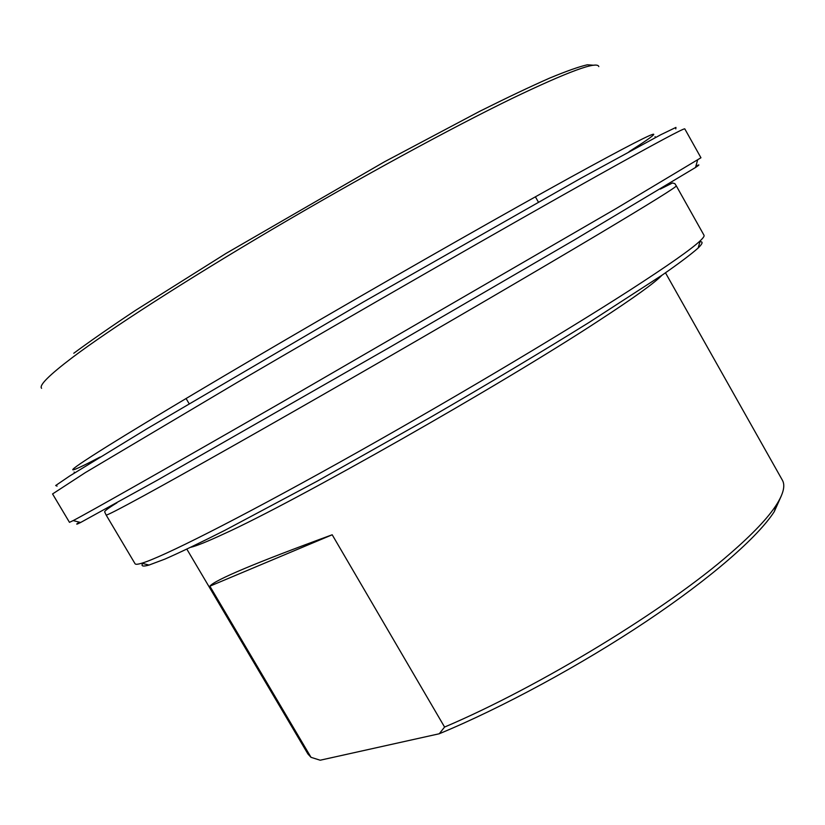 <?xml version="1.0" encoding="UTF-8"?>
<svg xmlns="http://www.w3.org/2000/svg" width="825" height="825" viewBox="0 0 825 825"><rect width="100%" height="100%" fill="white"/><g stroke="black" fill="none" stroke-linecap="round" stroke-linejoin="round"><path stroke-width="1.24" d="M444.582 727.062L439.251 733.765L320.183 760.217L311.015 757.329L209.859 586.183C214.943 579.934 255.719 562.805 332.197 534.775L444.582 727.062C540.024 686.524 667.415 608.706 730.682 553.111C752.802 533.899 768.013 517.863 776.325 504.983C783.461 493.773 785.472 485.492 782.347 480.129L665.486 272.817M332.197 534.775L209.859 586.183M439.251 733.765C501.847 707.84 581.212 664.909 646.336 621.39C711.449 577.82 757.979 536.941 774.273 511.624L781.337 495.835M311.015 757.329L307.952 754.019L186.852 549.161M675.788 128.906L675.953 127.411L660.804 134.722L580.934 178.21L363.268 302.043L147.19 428.629L69.599 476.056L55.688 485.523L57.069 486.121M79.282 522.153C75.487 524.7 75.931 524.813 80.613 522.493L157.348 480.191L389.483 347.449L573.715 240.322L695.506 167.485C699.868 164.588 699.992 164.144 695.877 166.165M676.273 185.831L704.014 235.269C704.498 236.094 703.23 237.93 700.208 240.797C691.608 249.006 668.002 265.567 629.403 290.483C560.464 334.868 442.014 405.23 338.693 462.804C235.228 520.472 161.453 557.494 141.756 563.227C137.765 564.403 135.537 564.589 135.063 563.753L106.126 515.006C106.219 515.79 118.852 509.324 144.035 495.598C185.357 473.024 264.464 428.361 354.822 376.417C445.149 324.483 538.436 270.012 597.805 234.63C651.152 202.775 677.304 186.502 676.273 185.831L674.881 183.655L672.488 182.964L660.34 189.08M142.673 563.454C140.858 566.228 142.983 566.754 149.036 565.053L164.876 559.113C180.005 552.472 199.939 542.912 224.689 530.434L317.646 480.934L429.98 417.594C487.936 384.027 543.211 350.945 589.432 322.214L662.465 274.9C679.336 263.134 691.237 254.182 698.156 248.016C702.663 243.623 703.261 241.519 699.951 241.704M700.951 157.761L616.378 208.405L282.789 401.703C165.887 468.847 88.316 512.737 73.177 520.596L69.475 522.338L52.563 493.948L85.295 472.632L237.043 382.542C357.411 312.118 511.624 223.657 597.805 175.488C655.968 143.024 684.967 127.504 684.812 128.917L700.951 157.761M594.031 65.268L587.359 64.783C579.088 66.66 566.497 71.105 549.584 78.128C530.217 86.666 506.911 97.742 479.665 111.334L384.409 161.834L226.04 253.419L135.847 310.159C110.962 326.69 90.276 341.055 73.776 353.255M41.59 388.297C38.806 385.461 49.098 375.189 72.456 357.462C109.673 329.464 184.192 281.335 271.538 229.783C358.875 178.262 451.234 128.009 512.17 98.412C568.384 71.455 597.259 60.854 598.806 66.588M629.052 151.666C644.696 141.745 652.926 136.032 653.73 134.516C654.957 131.907 627.237 146.169 570.549 177.292C508.891 211.272 412.851 265.825 320.719 319.347C228.556 372.869 148.912 420.348 108.353 445.644C82.882 461.577 71.084 469.642 72.951 469.827C74.663 469.889 83.727 465.62 100.145 457.029M190.771 547.295C196.597 545.903 207.539 541.478 223.585 534.033C294.494 502.043 501.229 384.759 598.744 320.719C633.909 297.794 654.967 282.645 661.908 275.272M774.273 511.624L776.325 504.983M74.116 472.044L74.673 472.818M655.462 137.497L655.071 136.63M106.126 515.006L104.816 512.232C105.951 512.016 99.835 513.253 116.903 502.838M695.506 167.485L697.589 160.102M80.613 522.493L73.177 520.596M698.156 248.016L700.208 240.797M149.036 565.053L141.756 563.227M186.068 398.496L189.131 403.693M535.394 196.814L538.374 202.063"/></g></svg>
